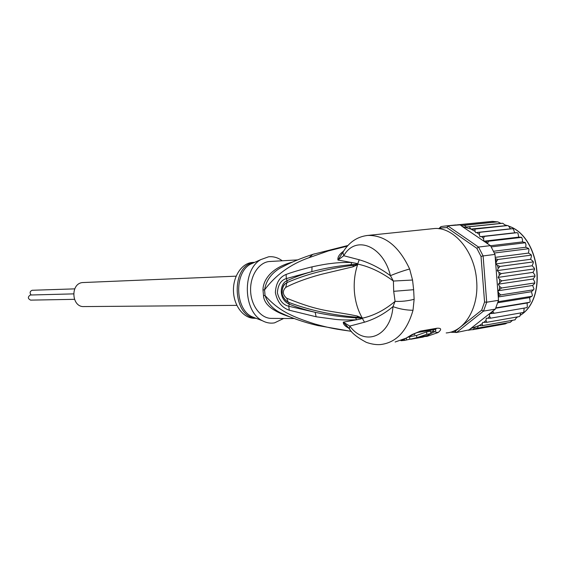 <?xml version="1.0" encoding="UTF-8"?>
<svg xmlns="http://www.w3.org/2000/svg" width="566" height="566" viewBox="0 0 566 566"><rect width="100%" height="100%" fill="white"/><g stroke="black" fill="none" stroke-linecap="round" stroke-linejoin="round"><path stroke-width="0.85" d="M31.13 294.985C29.545 292.905 29.857 291.341 32.085 290.287L32.439 290.273M74.422 299.329L30.614 300.129C27.734 298.636 27.628 296.931 30.295 295.013L73.559 293.881M236.843 305.364L83.938 306.574C71.457 307.402 70.127 283.425 82.615 282.561L236.121 276.166M439.534 228.827L440.971 226.605L444.027 226.145L459.84 224.865L461.46 225.53L464.849 225.254C464.332 225.275 464.813 225.862 466.292 227.001L469.943 226.704C469.341 226.704 469.646 227.49 470.848 229.067L505.848 225.664L502.764 223.259L500.903 223.379L497.924 221.936L492.342 221.377L457.293 224.844M495.314 309.135L498.526 300.313L494.995 254.417L491.175 246.889L490.411 245.637L478.532 247.059L448.102 226.067L446.871 227.56L476.841 248.311L478.532 247.059L483.109 255.924L481.015 256.412L484.567 302.039L486.703 302.209L483.52 311.095L456.557 332.475L469.065 329.865L495.314 309.135L483.52 311.095L481.666 310.168L455.128 331.294L456.557 332.475L450.218 332.228M459.84 224.865L455.276 224.992M440.355 228.041L446.871 227.56M455.128 331.294L452.92 331.358M484.567 302.039L481.666 310.168M494.995 254.417L483.109 255.924L486.703 302.209L498.526 300.313M476.841 248.311L481.015 256.412M438.756 228.721L440.971 226.605M490.411 245.637L462.224 226.478L470.848 229.067M460.83 225.318L462.224 226.478M492.753 311.144L494.047 313.274L489.533 313.691L489.583 316.323L490.644 318.177L486.279 318.233L486.003 320.42L486.76 322.316L482.706 322.372L482.26 323.618L482.473 325.634L478.645 325.691L470.275 328.754M495.314 258.62L498.002 259.483L496.439 261.513L495.745 263.961L497.542 265.433L499.962 266.43L498.207 268.326L497.259 270.605L498.922 272.366L501.228 273.59L499.297 275.324L498.122 277.375L499.608 279.399L501.78 280.821L498.306 284.16L499.594 286.403L501.618 287.981L497.811 290.811L498.879 293.23L500.726 294.936L498.207 296.131M475.709 232.619L510.497 228.813L508.459 225.862L507.73 225.565L474.945 229.067L475.065 231.374L475.709 232.619L479.763 232.308L479.324 234.501L479.94 236.701L484.298 236.39L483.555 238.548L483.909 241.194L488.479 241.236L487.538 243.684M474.945 229.067L471.443 229.35L475.065 231.374M492.342 221.377L458.743 224.822M466.292 227.001L500.903 223.379M502.672 223.28L469.943 226.704M497.507 221.879L464.849 225.254M461.46 225.53L495.689 221.999M471.421 329.695L468.379 330.24M505.36 323.879L473.049 329.645L469.065 329.865M505.332 323.886L507.299 322.853M510.362 322.295L477.874 328.089L474.23 328.131L473.049 329.645M477.874 328.089C477.294 328.245 477.485 327.551 478.433 325.995M526.974 307.621L494.047 313.274M526.698 307.748L527.314 307.069L527.123 303.008L529.62 302.286L495.887 307.869M495.738 308.208L527.123 303.008M529.62 302.286L530.193 301.515L529.571 297.596L531.92 296.266L498.122 301.72M497.804 302.746L529.571 297.596M531.92 296.266L532.436 295.445L531.424 291.716L533.554 289.792L500.726 294.936M498.271 296.952L531.424 291.716M533.554 289.792L534.007 288.964L532.627 285.469L534.771 283.34L534.488 282.993L501.618 287.981M497.811 290.811L532.627 285.469M534.488 282.993L534.863 282.193L533.158 278.981L535.026 276.449L534.693 275.996L501.78 280.821M498.306 284.16L533.158 278.981M534.693 275.996L535.004 275.246L533.002 272.366L498.122 277.375M533.002 272.366L534.566 269.473L534.163 268.935L501.228 273.59M534.163 268.935L534.417 268.27L532.167 265.765L533.391 262.56L533.122 261.386L530.66 259.292L531.524 255.825L531.141 254.728L528.517 253.08L528.991 249.408L528.531 248.424L525.786 247.25L525.97 244.668L525.326 242.573L522.51 241.901L522.432 239.298L521.604 237.295L518.767 237.14L517.94 233.164L517.183 232.676L484.298 236.39M497.259 270.605L532.167 265.765M495.745 263.961L530.66 259.292M532.91 261.952L499.962 266.43M495.222 257.374L528.517 253.08M530.965 255.181L498.002 259.483M493.538 251.254L525.786 247.25M528.354 248.75L494.373 253.016M490.481 245.75L522.51 241.901M525.142 242.786L491.175 246.889M483.909 241.194L518.767 237.14M521.392 237.395L488.479 241.236M517.183 232.676L514.77 232.782L513.355 229.11L512.598 228.714L479.763 232.308M479.94 236.701L514.77 232.782M512.598 228.714L510.497 228.813M507.73 225.565L505.848 225.664M510.242 322.33L512.499 320.328M482.473 325.634L515.102 319.84M514.918 319.903L516.892 317.045M519.496 316.543L486.76 322.316M519.277 316.627L519.864 316.189L520.699 312.991M523.479 312.446L490.644 318.177M523.232 312.559L523.84 311.993L524.123 308.187M419.081 337.782L416.159 338.348M404.329 339.267L404.428 340.428L416.781 337.711L416.597 335.447L409.635 336.664L409.819 338.942M404.428 340.428L400.926 340.704M430.86 333.593L430.662 331.195L426.601 331.902L426.799 334.308L430.86 333.593L427.599 335.419L420.481 337.053L426.163 336.048L422.88 337.11L410.881 339.232M426.799 334.308L416.781 337.711M254.219 262.341L251.813 262.504C241.335 263.65 232.76 277 233.482 291.61C234.076 306.227 243.79 318.425 254.311 318.276L256.037 318.283M406.423 338.114L406.579 339.996M426.127 335.68L426.163 336.048M426.601 331.902L416.597 335.447M407.874 337.343L409.635 336.664M432.707 329.851C433.938 329.907 433.874 330.424 432.502 331.4L430.761 332.398M253.865 262.695L253.37 262.716M357.429 264.435L353.361 265.256L357.599 264.329L357.599 264.725L352.972 266.805L353.361 265.256C328.223 268.503 306.079 274.298 286.92 282.632L285.703 287.436C282.271 291.073 282.59 294.66 286.658 298.197L288.264 302.166C286.707 301.841 282.031 296.513 282.151 293.273C281.995 288.95 283.113 285.703 285.505 283.538L286.92 282.632L287.111 280.665C279.597 283.226 278.394 299.598 289.191 304.105C295.707 306.885 304.366 309.616 315.163 312.298L288.78 306.256C283.149 304.947 279.342 300.454 277.368 292.771C277.956 284.903 280.941 280.17 286.318 278.585L311.859 271.63C303.086 274.1 294.836 277.114 287.111 280.665L286.318 278.585L286.106 274.439C292.664 272.005 301.303 269.473 312.022 266.855L311.859 271.63C324.184 268.355 337.23 266.041 350.991 264.697L357.599 264.28L355.979 264.258L356.361 263.367L357.868 264.025L357.599 264.725C354.726 273.272 353.672 282.406 354.436 292.12C355.321 301.812 357.875 310.324 362.091 317.66L357.74 317.3L362.155 318L360.528 318.099L362.509 318.17L361.058 318.877L360.528 318.099L355.568 317.837C341.546 316.988 328.075 315.142 315.163 312.298L316.125 316.769L289.283 310.218L288.78 306.256L289.191 304.105L288.674 302.343C309.22 310.182 332.242 315.163 357.74 317.3L357.118 315.998L361.964 317.915M352.972 266.805L322.995 273.93C314.979 275.875 298.105 280.892 285.703 287.436M357.118 315.998C328.513 310.147 321.056 312.156 286.658 298.197M435.063 329.447L435.056 329.447C436.294 329.808 436.075 330.586 434.377 331.782L430.719 333.685M283.651 318.474L274.517 322.868C270.428 323.582 266.423 322.889 262.511 320.788C243.168 311.739 242 269.826 260.806 259.61L268.581 256.801C273.413 256.292 277.956 257.615 282.215 260.763M362.41 317.965L362.509 318.17C373.97 315.602 384.823 309.991 395.075 301.353L393.695 291.32L393.391 281.047C381.689 272.366 369.867 266.728 357.924 264.124L357.868 264.357M414.128 299.301C407.676 300.978 401.322 301.664 395.075 301.353L392.981 306.616C399.377 308.972 406.048 310.196 413.01 310.274L414.128 299.301L413.64 289.707L412.55 280.029L409.628 268.984C398.881 246.16 384.88 234.982 367.617 235.442L366.57 235.562M343.229 251.417C339.218 254.396 337.456 257.275 337.959 260.049L343.753 255.733L359.233 259.759C369.86 262.865 380.253 268.178 390.413 275.684L393.391 281.047L412.55 280.029M343.93 250.618L342.904 252.273L343.753 255.733C355.788 234.395 383.437 246.16 390.413 275.684C396.412 273.159 402.822 270.923 409.628 268.984M412.14 334.52L412.579 334.633C417.623 332.122 417.036 332.787 418.076 332.391L420.496 331.089L412.14 334.52L405.978 338.199L412.416 334.711M418.592 332.299L434.624 329.518L437.065 328.223C441.459 327.997 441.805 329.44 438.112 332.546L432.502 331.4M446.178 332.957C464.382 331.81 479.112 307.946 476.629 280.651C474.775 250.837 452.934 225.919 433.266 228.657L432.764 228.706M297.624 259.9L269.006 261.542C258.492 262.695 249.882 276.3 250.618 291.2C251.219 306.107 260.983 318.545 271.531 318.389L294.214 318.545M433.266 228.657L367.617 235.449C357.146 236.701 348.904 242.305 342.904 252.273L337.959 260.049L356.361 263.367M362.12 318.078L364.518 322.203C374.975 318.991 384.463 313.79 392.981 306.616C390.873 335.956 365.381 347.305 349.774 326.073L349.392 328.91L350.269 330.02M364.518 322.203L349.774 326.073L343.3 322.174C343.187 324.198 345.005 326.2 348.755 328.167M361.058 318.877L356.63 319.769C347.864 320.144 340.753 320.016 335.291 319.365L316.125 316.769M349.3 328.506L343.3 322.174L356.63 319.769L355.568 317.837M346.102 325.379L349.392 328.91C351.712 333.056 357.351 337.534 366.301 342.338C375.513 345.585 381.102 344.482 381.463 344.432C396.547 342.232 407.06 330.848 413.01 310.274M347.347 246.111L328.358 250.929L309.043 257.679C290.613 264.145 275.791 274.878 264.57 289.877L262.992 289.912C262.893 281.818 269.416 268.1 292.325 262.136M289.813 316.868C272.692 311.378 263.919 304.267 263.494 295.523L265.079 295.544L264.57 289.877C266.062 280.609 271.305 273.307 280.304 267.98L288.356 263.933M342.656 252.634L342.925 252.231M350.991 264.697L351.705 262.49C344.121 262.327 337.456 262.638 331.718 263.423C327.134 263.855 320.568 265.001 312.022 266.855M289.283 310.218C281.918 307.755 277.276 301.876 275.366 292.565C275.946 283.127 279.519 277.085 286.106 274.439M286.502 315.51L279.604 312.368C272.253 308.392 267.414 302.782 265.079 295.544C278.819 311.01 292.19 316.698 314.944 324.028C331.754 328.598 336.204 329.179 351.337 331.294M492.788 311.399L491.5 313.557M498.879 293.23L498.377 296.018M499.594 286.403L499.375 289.304M499.608 279.399L499.686 282.363M498.922 272.366L499.297 275.324M497.542 265.433L498.207 268.326M495.505 258.733L496.439 261.513M485.904 241.286L487.524 243.415M481.652 236.602L483.555 238.548M476.798 232.548L479.324 234.501M482.26 323.618L478.985 325.705M486.003 320.42L483.803 322.415M489.583 316.323L487.998 318.29M516.73 317.469L517.784 316.889M520.317 315.269C547.747 298.515 539.787 236.673 508.862 226.223M507.164 225.572L505.205 224.957L507.228 225.572M255.662 318.184C232.279 317.031 230.553 265.588 253.801 262.525M260.806 259.61L250.306 264.272C234.083 273.095 235.081 308.817 251.771 316.635L255.988 318.262M359.233 259.759L357.549 264.237M393.695 291.32L413.64 289.707M395.118 342.005L405.978 338.199M438.112 332.546L427.026 336.353L424.917 336.508M414.85 334.605L413.612 334.103M420.496 331.089L437.065 328.223M263.494 295.523L262.992 289.912M314.342 253.879L312.807 254.375L309.043 257.679M318.644 325.775L314.944 324.028M74.705 288.872L32.248 290.273M455.743 224.943L444.027 226.145M534.516 269.062L534.474 268.709M508.813 226.167C539.957 236.432 547.987 298.615 520.31 315.297M517.812 316.889L516.73 317.476M255.62 318.12L262.511 320.788M288.264 302.159C286.495 301.515 284.79 299.69 283.134 296.669M282.201 293.69C281.96 288.476 283.057 285.094 285.505 283.538M406.487 338.079L401.513 340.484M288.129 264.039L280.304 267.98C290.167 262.723 300.999 258.188 312.807 254.375L347.913 245.488M346.088 325.365L347.97 327.297M351.408 331.379L317.512 325.507C303.815 322.273 291.179 317.894 279.604 312.368L286.283 315.418"/></g></svg>
